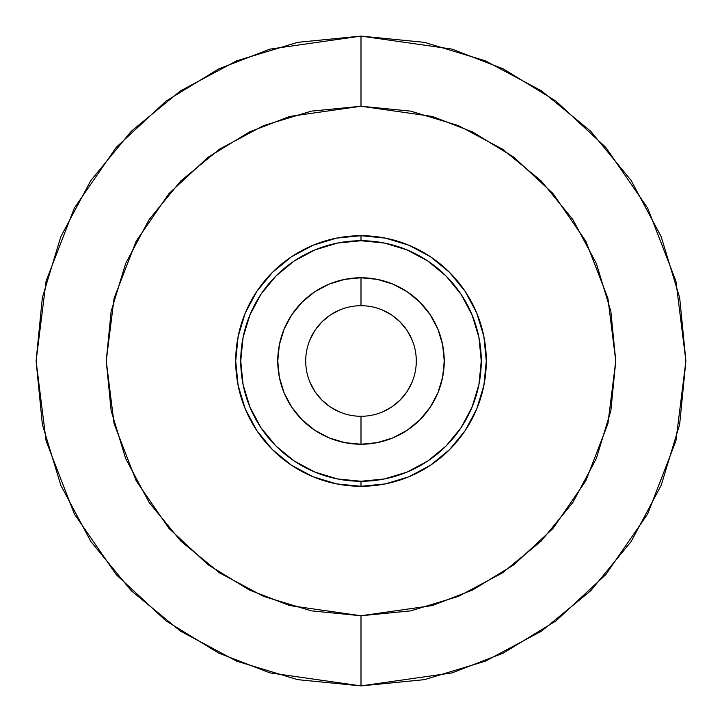 <?xml version="1.0" encoding="UTF-8"?>
<svg xmlns="http://www.w3.org/2000/svg" width="722" height="722" viewBox="0 0 722 722"><rect width="100%" height="100%" fill="white"/><g stroke="black" fill="none" stroke-linecap="round" stroke-linejoin="round"><path stroke-width="1.08" d="M361 305.713A55.287 55.287 0 0 0 305.713 361A55.287 55.287 0 0 0 361 416.287L361 444.238A83.238 83.238 0 0 1 277.762 361A83.238 83.238 0 0 1 361 277.762L361 305.713A55.287 55.287 0 0 1 416.287 361A55.287 55.287 0 0 1 361 416.287A55.287 55.287 0 0 1 305.713 361A55.287 55.287 0 0 1 361 305.713L361 277.762L344.764 279.36L329.142 284.098L314.756 291.787L302.139 302.139L291.787 314.756L284.098 329.142L279.36 344.764L277.762 361L279.36 377.236L284.098 392.858L291.787 407.244L302.139 419.861L314.756 430.213L329.142 437.902L344.764 442.64L361 444.238L377.236 442.64L392.858 437.902L407.244 430.213L419.861 419.861L430.213 407.244L437.902 392.858L442.64 377.236L444.238 361L442.64 344.764L437.902 329.142L430.213 314.756L419.861 302.139L407.244 291.787L392.858 284.098L377.236 279.36L361 277.762A83.238 83.238 0 0 1 444.238 361A83.238 83.238 0 0 1 361 444.238L361 416.287A55.287 55.287 0 0 0 416.287 361A55.287 55.287 0 0 0 361 305.713M631.145 541.509L590.74 590.74L541.509 631.145L485.337 661.172L424.383 679.655L361 685.9L451.972 672.904L503.369 653.049L555.94 620.92L605.785 574.631L647.679 513.893L675.9 440.98L685.9 361L675.9 281.02L647.679 208.107L605.785 147.369L555.94 101.08L503.369 68.951L451.972 49.096L361 36.1L361 106.242L432.334 116.441L472.63 132.009L513.856 157.197L552.935 193.487L585.786 241.112L607.915 298.294L615.758 361L607.915 423.706L585.786 480.888L552.935 528.513L513.856 564.803L472.63 589.991L432.334 605.559L361 615.758L361 685.9L297.617 679.655L236.663 661.172L180.491 631.145L131.26 590.74L90.963 541.662M361 235.715L361 240.742A120.258 120.258 0 0 1 481.258 361A120.258 120.258 0 0 1 361 481.258L361 486.285A125.285 125.285 0 0 0 486.285 361A125.285 125.285 0 0 0 361 235.715A125.285 125.285 0 0 1 486.285 361A125.285 125.285 0 0 1 361 486.285A125.285 125.285 0 0 1 235.715 361A125.285 125.285 0 0 1 361 235.715A125.285 125.285 0 0 0 235.715 361A125.285 125.285 0 0 0 361 486.285L361 481.258L337.535 478.948L314.982 472.098L294.188 460.988L275.966 446.034L261.012 427.812L249.902 407.018L243.052 384.465L240.742 361L243.052 337.535L249.902 314.982L261.012 294.188L275.966 275.966L294.188 261.012L314.982 249.902L337.535 243.052L361 240.742L384.465 243.052L407.018 249.902L427.812 261.012L446.034 275.966L460.988 294.188L472.098 314.982L478.948 337.535L481.258 361L478.948 384.465L472.098 407.018L460.988 427.812L446.034 446.034L427.812 460.988L407.018 472.098L384.465 478.948L361 481.258A120.258 120.258 0 0 1 240.742 361A120.258 120.258 0 0 1 361 240.742L361 235.715M382.164 412.082L391.721 406.973L400.096 400.096L406.973 391.721L412.082 382.164M412.082 339.836L406.973 330.279L400.096 321.904L391.721 315.027L382.164 309.918M339.836 309.918L330.279 315.027L321.904 321.904L315.027 330.279L309.918 339.836M309.918 382.164L315.027 391.721L321.904 400.096L330.279 406.973L339.836 412.082M90.855 180.491L131.26 131.26L180.491 90.855L236.663 60.829L297.617 42.345L361 36.1L424.383 42.345L485.337 60.829L541.509 90.855L590.74 131.26L631.037 180.338M631.145 180.491L661.172 236.663L679.655 297.617L685.9 361L679.655 424.383L661.172 485.337L631.29 541.283M90.855 541.509L60.829 485.337L42.345 424.383L36.1 361L42.345 297.617L60.829 236.663L90.71 180.717M361 615.758L410.701 610.857L458.488 596.363L502.53 572.817L541.139 541.139L572.817 502.53L596.363 458.488L610.857 410.701L615.758 361L610.857 311.299L596.363 263.512L572.817 219.47L541.139 180.861L502.53 149.183L458.488 125.637L410.701 111.143L361 106.242L311.299 111.143L263.512 125.637L219.47 149.183L180.861 180.861L149.183 219.47L125.637 263.512L111.143 311.299L106.242 361L111.143 410.701L125.637 458.488L149.183 502.53L180.861 541.139L219.47 572.817L263.512 596.363L311.299 610.857L361 615.758L289.666 605.559L249.37 589.991L208.144 564.803L169.065 528.513L136.214 480.888L114.085 423.706L106.242 361L114.085 298.294L136.214 241.112L169.065 193.487L208.144 157.197L249.37 132.009L289.666 116.441L361 106.242L361 36.1L270.028 49.096L218.631 68.951L166.06 101.08L116.215 147.369L74.321 208.107L46.1 281.02L36.1 361L46.1 440.98L74.321 513.893L116.215 574.631L166.06 620.92L218.631 653.049L270.028 672.904L361 685.9L361 615.758M361 235.706L385.44 238.116L408.95 245.245L430.61 256.824L449.589 272.411L465.176 291.39L476.755 313.05L483.884 336.56L486.294 361L483.884 385.44L476.755 408.95L465.176 430.61L449.589 449.589L430.61 465.176L408.95 476.755L385.44 483.884L361 486.294L336.56 483.884L313.05 476.755L291.39 465.176L272.411 449.589L256.824 430.61L245.245 408.95L238.116 385.44L235.706 361L238.116 336.56L245.245 313.05L256.824 291.39L272.411 272.411L291.39 256.824L313.05 245.245L336.56 238.116L361 235.706"/></g></svg>

